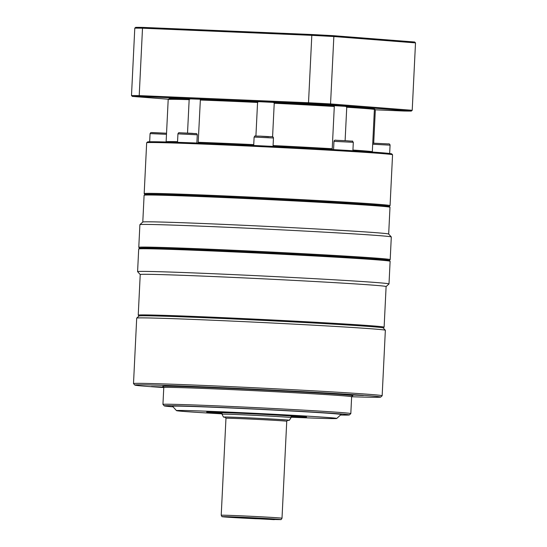 <?xml version="1.0" encoding="UTF-8"?>
<svg xmlns="http://www.w3.org/2000/svg" width="547" height="547" viewBox="0 0 547 547"><rect width="100%" height="100%" fill="white"/><g stroke="black" fill="none" stroke-linecap="round" stroke-linejoin="round"><path stroke-width="0.82" d="M139.013 316.009L138.247 315.168A123.089 1.716 2.8 0 1 138.234 315.14L140.223 274.532A123.089 1.716 2.8 0 1 235.798 277.534A123.089 1.716 2.8 0 1 373.888 285.213A123.089 1.716 2.8 0 1 386.107 286.56L388.992 283.955A125.858 1.757 -177.2 0 0 389.006 283.934A125.858 1.757 -177.2 0 0 376.514 282.553A125.858 1.757 -177.2 0 0 235.319 274.703A125.858 1.757 -177.2 0 0 137.591 271.633A125.858 1.757 -177.2 0 0 137.605 271.661L140.217 274.546M138.234 315.14A123.089 1.716 2.8 0 1 207.744 316.993A123.089 1.716 2.8 0 1 371.905 325.821A123.089 1.716 2.8 0 1 384.124 327.168A123.089 1.716 2.8 0 1 384.11 327.195L383.262 327.954M142.788 222.034L144.1 195.252A123.089 1.716 2.8 0 1 144.114 195.224A123.089 1.716 2.8 0 1 240.516 198.287A123.089 1.716 2.8 0 1 377.765 205.932A123.089 1.716 2.8 0 1 389.977 207.251A123.089 1.716 2.8 0 1 389.984 207.279L388.678 234.061L391.29 236.947A125.858 1.757 2.8 0 1 391.303 236.967L390.196 259.62A125.858 1.757 2.8 0 1 390.182 259.647L389.334 260.413M139.56 248.194L138.794 247.353A125.858 1.757 2.8 0 1 138.781 247.326L139.888 224.673A125.858 1.757 2.8 0 1 139.902 224.653L142.801 222.02A123.089 1.716 2.8 0 1 239.203 225.084A123.089 1.716 2.8 0 1 376.459 232.728A123.089 1.716 2.8 0 1 388.664 234.048M389.977 207.251L389.184 206.383A122.261 1.709 -177.2 0 0 377.061 205.07A122.261 1.709 -177.2 0 0 240.735 197.474A122.261 1.709 -177.2 0 0 144.982 194.438L144.114 195.224M139.902 224.653A125.858 1.757 2.8 0 1 238.471 227.778A125.858 1.757 2.8 0 1 378.811 235.593A125.858 1.757 2.8 0 1 391.29 236.947M389.006 283.934L390.114 261.281A125.858 1.757 -177.2 0 0 390.1 261.254A125.858 1.757 -177.2 0 0 377.621 259.9A125.858 1.757 -177.2 0 0 209.774 250.875A125.858 1.757 -177.2 0 0 138.712 248.96A125.858 1.757 -177.2 0 0 138.699 248.981L137.591 271.633M380.691 397.081L382.141 395.768A124.477 1.737 -177.2 0 0 382.155 395.748L385.355 330.272A124.477 1.737 -177.2 0 0 385.341 330.251A124.477 1.737 -177.2 0 0 372.999 328.911A124.477 1.737 -177.2 0 0 206.998 319.988A124.477 1.737 -177.2 0 0 136.716 318.087A124.477 1.737 -177.2 0 0 136.702 318.115L133.502 383.584A124.477 1.737 -177.2 0 0 133.516 383.611L134.829 385.061A123.089 1.716 2.8 0 1 229.555 387.994A123.089 1.716 2.8 0 1 368.487 395.713A123.089 1.716 2.8 0 1 380.691 397.081A123.089 1.716 2.8 0 1 351.639 396.746L352.377 395.782M382.155 395.748A124.477 1.737 -177.2 0 0 369.799 394.387A124.477 1.737 -177.2 0 0 230.157 386.613A124.477 1.737 -177.2 0 0 133.502 383.584M173.064 406.838A92.662 1.292 2.8 0 1 164.271 405.874A92.662 1.292 2.8 0 1 235.586 408.083A92.662 1.292 2.8 0 1 340.166 413.894A92.662 1.292 2.8 0 1 349.355 414.927L350.805 413.614A94.05 1.313 -177.2 0 0 350.818 413.6L351.639 396.746A94.05 1.313 2.8 0 0 342.306 395.72A94.05 1.313 2.8 0 0 236.796 389.847A94.05 1.313 2.8 0 0 163.772 387.556A123.089 1.716 2.8 0 1 147.034 386.38A123.089 1.716 2.8 0 1 134.829 385.061M349.355 414.927A92.662 1.292 2.8 0 1 340.507 415.029M350.818 413.6A94.05 1.313 -177.2 0 0 341.478 412.568A94.05 1.313 -177.2 0 0 235.976 406.701A94.05 1.313 -177.2 0 0 162.944 404.411A94.05 1.313 -177.2 0 0 162.958 404.424L164.271 405.874M222.027 413.847A80.218 1.121 2.8 0 1 184.455 411.488A80.218 1.121 2.8 0 1 176.496 410.626A80.218 1.121 2.8 0 1 238.232 412.541A80.218 1.121 2.8 0 1 328.768 417.566A80.218 1.121 2.8 0 1 336.726 418.462A80.218 1.121 2.8 0 1 291.1 417.224M176.496 410.626L172.558 406.277A84.368 1.176 2.8 0 1 237.487 408.294A84.368 1.176 2.8 0 1 332.706 413.58A84.368 1.176 2.8 0 1 341.068 414.523L336.726 418.462M291.12 416.718A50.003 0.697 -177.2 0 0 306.552 416.964A50.003 0.697 -177.2 0 0 301.588 416.424A50.003 0.697 -177.2 0 0 245.692 413.313A50.003 0.697 -177.2 0 0 206.67 412.082A50.003 0.697 -177.2 0 0 211.634 412.629A50.003 0.697 -177.2 0 0 222.055 413.341M163.724 387.173L151.437 386.517L163.676 387.064M363.406 395.502L350.497 394.907L363.406 395.502M206.78 387.078L216.523 387.638L206.78 387.078M138.781 247.326A125.858 1.757 2.8 0 1 209.857 249.22A125.858 1.757 2.8 0 1 377.703 258.246A125.858 1.757 2.8 0 1 390.196 259.62M390.1 261.254L389.314 260.386A125.024 1.744 -177.2 0 0 210.171 250.075A125.024 1.744 -177.2 0 0 139.581 248.174L138.712 248.96M136.716 318.087L139.034 315.988A122.261 1.709 2.8 0 1 208.065 317.848A122.261 1.709 2.8 0 1 383.242 327.933L385.341 330.251M240.338 517.647L263.989 518.727L240.338 517.647M225.467 417.32A32.977 0.458 2.8 0 1 223.47 417.067A32.977 0.458 2.8 0 1 248.947 417.86A32.977 0.458 2.8 0 1 286.074 419.925A32.977 0.458 2.8 0 1 289.349 420.287A32.977 0.458 2.8 0 1 287.339 420.342M289.349 420.287L291.079 417.6A34.577 0.485 -177.2 0 0 287.647 417.217A34.577 0.485 -177.2 0 0 248.858 415.064A34.577 0.485 -177.2 0 0 222.007 414.223L222.082 412.691M256.276 518.734L280.618 519.568C280.912 519.882 281.37 519.438 282.006 518.228A30.427 0.424 -177.2 0 0 278.984 517.893A30.427 0.424 -177.2 0 0 244.851 515.999A30.427 0.424 -177.2 0 0 221.22 515.253C222.882 517.462 220.003 516.224 225.378 517.018L256.174 518.747A29.046 0.403 2.8 0 1 225.419 517.024A29.046 0.403 2.8 0 1 238.936 517.141A29.046 0.403 2.8 0 1 277.671 519.226A29.046 0.403 2.8 0 1 271.093 519.376M392.541 154.76L391.755 153.892A122.261 1.709 -177.2 0 0 379.625 152.579A122.261 1.709 -177.2 0 0 243.299 144.989A122.261 1.709 -177.2 0 0 147.546 141.953L146.678 142.74A123.089 1.716 2.8 0 1 243.08 145.796A123.089 1.716 2.8 0 1 380.336 153.44A123.089 1.716 2.8 0 1 392.541 154.76A123.089 1.716 2.8 0 1 392.555 154.787L390.066 205.617A123.089 1.716 -177.2 0 0 377.847 204.27A123.089 1.716 -177.2 0 0 239.757 196.592A123.089 1.716 -177.2 0 0 144.182 193.59A123.089 1.716 -177.2 0 0 144.189 193.617L144.955 194.458M144.182 193.59L146.664 142.76A123.089 1.716 2.8 0 1 146.678 142.74M389.211 206.404L390.052 205.645A123.089 1.716 -177.2 0 0 390.066 205.617M352.931 150.049A103.725 1.45 -177.2 0 1 363.01 150.774A103.725 1.45 -177.2 0 1 372.329 151.663L374.394 109.393L373.704 108.538A102.898 1.436 -177.2 0 0 364.37 107.65A102.898 1.436 -177.2 0 0 345.718 106.357L346.75 107.239L345.109 140.675M346.75 107.239A103.725 1.45 2.8 0 1 365.081 108.504A103.725 1.45 2.8 0 1 374.394 109.393M273.083 145.557A103.725 1.45 -177.2 0 1 332.227 148.743L334.299 106.364M255.921 135.991L257.562 102.446L258.389 101.667L273.575 102.392L274.232 103.246A103.725 1.45 2.8 0 1 334.292 106.474L334.367 105.667L345.718 106.357M187.525 133.092L189.159 99.663L190.267 98.884L200.393 99.233M222.055 413.279A46.81 0.656 2.8 0 1 214.506 412.753A46.81 0.656 2.8 0 1 209.857 412.247A46.81 0.656 2.8 0 1 246.02 413.375A46.81 0.656 2.8 0 1 298.717 416.301A46.81 0.656 2.8 0 1 303.366 416.821A46.81 0.656 2.8 0 1 291.127 416.657M291.141 416.363A36.17 0.506 -177.2 0 0 292.741 416.294A36.17 0.506 -177.2 0 0 289.151 415.898A36.17 0.506 -177.2 0 0 248.714 413.648A36.17 0.506 -177.2 0 0 220.482 412.759A36.17 0.506 -177.2 0 0 222.068 412.985M168.469 99.226L132.333 96.416A144.387 2.017 2.8 0 1 139.806 96.477L308.474 103.588A144.387 2.017 2.8 0 1 329.896 104.737L411.289 111.082A144.387 2.017 2.8 0 1 403.816 111.014L375.338 109.817M373.874 108.75L375.345 109.674L373.704 143.177M190.267 98.884A102.898 1.436 -177.2 0 0 169.05 98.699L168.196 99.479L166.131 141.741A103.725 1.45 -177.2 0 1 177.556 141.673M258.389 101.667A102.898 1.436 -177.2 0 0 200.393 99.219L198.205 142.295A103.725 1.45 -177.2 0 1 253.74 144.627M334.367 105.667A102.898 1.436 -177.2 0 0 273.575 102.392M143.184 27.418L142.507 28.205L311.728 35.336A145.222 2.031 2.8 0 1 333.848 36.526L415.508 42.885L414.667 42.016L333.273 35.678A144.387 2.017 -177.2 0 0 311.852 34.523L143.184 27.418A144.387 2.017 -177.2 0 0 135.711 27.35L134.788 28.136A145.222 2.031 2.8 0 1 142.507 28.205L139.212 95.609A145.222 2.031 -177.2 0 0 131.492 95.54L132.333 96.416M411.289 111.082L412.212 110.296L330.552 103.93A145.222 2.031 -177.2 0 0 308.433 102.74L139.212 95.609L139.806 96.477M329.896 104.737L330.552 103.93L333.848 36.526L333.273 35.678M308.474 103.588L311.852 34.523M134.788 28.136L131.492 95.54M415.508 42.885L412.212 110.296M274.3 519.65L253.999 518.549L274.45 519.493M274.232 103.246L272.584 136.866M200.27 100.033A103.725 1.45 2.8 0 1 257.562 102.446M168.196 99.479A103.725 1.45 2.8 0 1 189.159 99.663M352.302 395.809A95.151 1.326 -177.2 0 0 343.352 394.654A95.151 1.326 -177.2 0 0 231.921 388.507A95.151 1.326 -177.2 0 0 163.204 386.558M221.22 515.253L225.966 418.291A30.427 0.424 2.8 0 1 249.589 419.029A30.427 0.424 2.8 0 1 283.722 420.93A30.427 0.424 2.8 0 1 286.744 421.265L287.613 420.246M284.775 419.87A31.535 0.438 -177.2 0 0 247.148 417.799A31.535 0.438 -177.2 0 0 225.255 417.211M372.692 144.23L390.073 145.16L389.662 153.502M353.307 142.302C351.208 140.182 355.748 141.687 346.524 140.743L336.453 140.305C334.976 139.923 334.149 140.278 333.971 141.352L353.307 142.302L352.897 150.767M268.604 136.757L260.112 136.135C252.352 136.162 256.03 135.28 254.116 137.058L273.452 138.001L273.042 146.405M197.276 134.794C196.537 132.812 196.872 133.967 192.223 133.338L179.532 132.777C178.937 132.436 178.404 132.798 177.939 133.851L197.276 134.794L196.872 143.013M195.744 133.653L179.573 132.777M149.666 141.762L150.069 133.605L166.493 134.309M150.069 133.605L150.787 132.62L151.553 132.531L166.548 133.229L152.08 132.648M388.165 143.909L372.746 143.157L388.199 143.909C389.218 143.656 389.847 144.073 390.073 145.16M163.129 386.524L163.772 387.556L162.944 404.411M225.966 418.291L225.2 417.197M254.116 137.058L253.699 145.475M260.105 136.135L271.073 136.716C272.604 136.49 273.397 136.921 273.452 138.001M177.939 133.851L177.522 142.323M333.971 141.352L333.567 149.618M291.154 416.069L291.079 417.6M286.744 421.265L282.006 518.228M223.47 417.067L222.007 414.223M386.107 286.56L384.124 327.168"/></g></svg>
